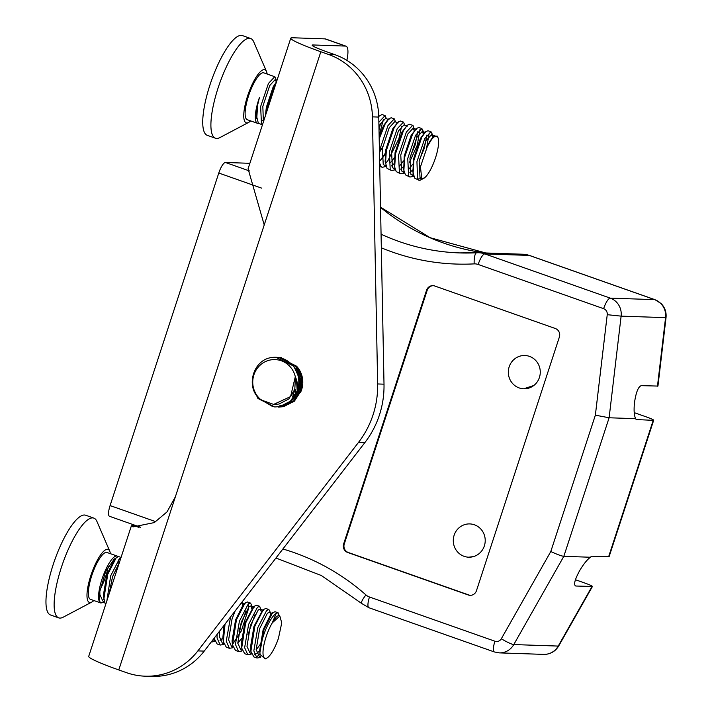 <?xml version="1.0" encoding="UTF-8"?>
<svg xmlns="http://www.w3.org/2000/svg" width="712" height="712" viewBox="0 0 712 712"><rect width="100%" height="100%" fill="white"/><g stroke="black" fill="none" stroke-linecap="round" stroke-linejoin="round"><path stroke-width="1.07" d="M558.724 645.926L592.437 586.483L575.786 586.021C573.454 584.979 574.673 579.977 579.452 571.006C583.288 564.438 586.928 559.854 590.373 557.238L563.824 556.339L513.779 644.565L558.226 646.078A11.25 1.522 29.6 0 0 558.724 645.926C555.289 651.533 550.287 654.355 543.719 654.39A16.874 16.189 -88.1 0 0 558.226 646.078L591.975 586.572C593.229 586.403 590.809 585.211 584.712 583.003L575.421 579.728M636.288 419.546L653.216 420.347A11.25 0.917 18.1 0 0 653.687 420.249A11.25 0.917 18.1 0 0 646.505 416.974L634.214 412.64M343.647 543.923A6.746 6.479 -88.1 0 0 347.687 552.476L468.238 594.974A6.746 6.479 -88.1 0 0 476.453 590.737L559.365 337.061A6.746 6.479 -88.1 0 0 555.324 328.508L434.783 286.01A6.746 6.479 -88.1 0 0 426.559 290.247L343.647 543.923L344.279 543.941A6.746 6.479 -88.1 0 0 348.319 552.503L468.87 594.992A6.746 6.479 -88.1 0 0 470.409 595.33M140.629 527.263L109.523 516.298A11.25 3.044 -70.6 0 1 110.084 505.573L218.78 173.025A11.25 3.044 -70.6 0 1 225.437 162.478L249.449 170.942M590.373 557.238A16.874 4.566 -70.6 0 1 592.428 556.232L608.618 556.784A11.25 0.917 18.1 0 0 609.098 556.677L653.687 420.249M637.018 419.804A16.874 4.566 -70.6 0 1 636.635 419.733A16.874 4.566 -70.6 0 1 635.656 418.674L609.116 417.775L563.824 556.339C561.287 555.974 556.944 554.372 550.794 551.524L595.365 415.167L609.116 417.775L621.122 316.137L665.569 317.65A16.874 16.189 -88.1 0 0 654.728 299.645L610.282 298.132A16.874 16.189 91.9 0 1 621.122 316.137L607.238 314.686A5.625 5.393 -88.1 0 0 603.625 308.679L478.17 264.464A11.25 10.796 -88.1 0 0 474.174 263.885A230.643 221.263 91.9 0 1 381.329 247.812M635.656 418.674C634.098 415.523 633.716 410.165 634.499 402.6C636.021 392.285 638.281 386.634 641.281 385.646L657.941 386.073L666.032 317.623L665.569 317.65L657.47 386.189M249.868 163.306L225.437 162.478M433.234 285.681A6.746 6.479 -88.1 0 0 427.191 290.273L344.279 543.941M523.729 388.788L533.831 385.477A16.652 15.976 91.9 0 1 523.729 388.788A16.652 15.976 91.9 0 1 521.967 388.627A16.652 15.976 91.9 0 1 509.632 365.585A16.652 15.976 91.9 0 1 534.214 359.062A16.652 15.976 91.9 0 1 533.831 385.477M468.692 557.193L473.524 556.579A16.652 15.976 91.9 0 1 468.692 557.193A16.652 15.976 91.9 0 1 461.394 555.066A16.652 15.976 91.9 0 1 457.861 528.918A16.652 15.976 91.9 0 1 483.012 532.06A16.652 15.976 91.9 0 1 473.524 556.579M264.223 224.947L248.079 168.788L290.763 38.199A45.007 3.676 18.1 0 0 320.836 51.745L118.779 669.939A45.007 3.676 -161.9 0 1 88.706 656.393L131.391 525.794L133.037 526.898L154.317 522.581L167.026 511.901L175.392 496.745M346.86 60.36A22.499 6.079 109.4 0 0 346.005 46.173A22.499 6.079 109.4 0 0 345.489 46.075L325.055 38.875L292.677 37.772A45.007 3.676 18.1 0 0 290.763 38.199M135.583 525.483L131.391 525.794M345.489 46.075L313.102 44.972A22.499 1.833 18.1 0 0 312.15 45.185A22.499 1.833 18.1 0 0 327.191 51.958L334.925 54.691L328.57 54.468L320.836 51.745M325.055 38.875A22.499 6.079 -70.6 0 1 325.571 38.964L346.005 46.173M118.779 669.939L126.514 672.671A67.507 64.756 -88.1 0 0 145.123 676.186A67.507 64.756 -88.1 0 0 197.865 650.893L358.59 442.286A90.006 86.348 -88.1 0 0 377.654 383.955L372.421 116.857A67.507 64.756 -88.1 0 0 328.57 54.468M145.123 676.186L151.469 676.4A67.507 64.756 -88.1 0 0 204.219 651.106L364.936 442.499A90.006 86.348 -88.1 0 0 384.008 384.177L378.766 117.071A67.507 64.756 -88.1 0 0 334.925 54.691M279.896 405.351A23.069 22.125 -88.1 0 0 284.604 404.986M286.66 404.487A23.069 22.125 -88.1 0 0 293.727 400.883M300.553 392.383A23.069 22.125 -88.1 0 0 296.655 366.297M302.555 378.802L302.324 379.879M302.075 387.141L302.164 387.755M299.378 372.305L298.301 374.387M296.557 379.959L297.189 390.826M297.687 392.294L298.506 394.154M298.132 369.813L297.064 371.335M294.332 390.728L295.649 394.056M292.792 393.958L293.629 395.507M298.07 367.988L297.242 367.036M293.531 399.058L299.369 389.776L300.072 378.241L294.385 366.938M297.144 391.191A24.84 23.834 -88.1 0 0 275.829 357.282A24.84 23.834 -88.1 0 0 271.147 357.602C252.164 360.406 245.097 389.17 261.179 399.966L273.63 404.416L290.576 396.593L295.302 376.701C297.456 381.383 298.07 386.207 297.144 391.191L290.407 401.212L279.967 406.499L274.716 406.952L257.922 398.471L252.813 387.212M301.826 375.455L301.612 376.016M301.051 377.716L300.651 389.144M299.841 373.453L298.755 375.918M298.248 390.808L299.076 393.095M298.604 370.676L297.527 372.358M294.937 388.948L296.219 392.997M296.788 394.234L297.563 395.641M297.358 368.54L296.29 369.84M293.362 392.899L294.198 394.644M291.849 395.445L292.703 396.762M294.59 399.094L295.035 399.557M273.63 404.416L279.024 404.042L288.778 398.996L294.795 389.411L295.4 377.956M278.775 357.38L295.355 365.852L300.989 377.405L300.357 390.247L293.682 400.927L282.833 406.597L278.517 407.086L283.429 406.694L294.368 401.212L301.194 390.639L302.022 377.814L296.557 366.182L278.766 357.38M257.139 396.059L258.643 398.213L272.847 406.712M274.698 406.952L280.572 406.597L291.511 401.114L298.337 390.541L299.165 377.725L293.7 366.084L275.829 357.282M261.179 399.966A22.499 21.582 91.9 0 1 262.55 363.262A22.499 21.582 91.9 0 1 295.302 376.701M258.607 123.363A24.84 6.711 -70.6 0 1 257.477 123.31A24.84 6.711 -70.6 0 1 259.417 97.589C257.068 105.029 256.053 110.983 256.373 115.46L258.305 123.007L262.381 125.036M262.746 120.542L264.197 119.456M276.496 81.844L273.248 86.65L266.324 107.379L265.434 115.673M379.024 129.887L380.546 123.585M379.603 152.137L382.7 146.788M387.889 119.856L383.581 125.543L379.149 136.393M403.482 122.09L400.402 121.004L398.07 122.019L392.775 128.783L385.851 149.511L385.156 161.339L387.034 168.379L391.564 170.569L390.212 169.59L389.366 151.914L397.163 128.836L403.482 122.09L404.808 125.214M391.475 165.914L394.243 163.555M404.487 173.034L400.758 173.808L399.405 172.829L398.56 155.154L406.365 132.076L412.675 125.33L409.587 124.244L407.264 125.259L401.969 132.031L395.044 152.76L394.546 165.727M400.669 169.162L403.437 166.795M410.29 156.506L415.06 145.212L417.695 131.809M413.681 176.273L409.952 177.048L408.599 176.069L407.753 158.393L415.559 135.316L421.878 128.569L418.781 127.484L416.458 128.498L411.162 135.271L404.247 155.999L403.74 168.966M409.863 172.402L412.631 170.035M419.484 159.746L424.254 148.452L426.888 135.049M424.663 132.815L420.356 138.511L413.441 159.239L412.933 172.206M427.396 146.334L433.653 136.117L429.55 141.75L427.396 146.334L420.436 166.902L421.762 178.561L424.325 177.982L420.917 179.86A24.84 6.711 109.4 0 1 418.807 180.172L414.615 178.107L412.738 171.058M276.327 82.022L275.233 79.539L269.714 85.582L262.835 106.373L263.395 121.93M389.019 119.643L385.566 118.432L380.048 124.475L378.953 126.665M381.596 159.096L385.147 154.468M398.213 122.882L394.76 121.672L389.242 127.715L382.362 148.505L383.243 164.508L385.904 165.923M390.79 162.336L394.341 157.708M407.415 126.122L403.962 124.912L398.444 130.955L391.555 151.745L392.437 167.747L395 168.797M399.414 166.163L403.535 160.948M414.242 130.634L413.156 128.151L407.638 134.203L400.758 154.985L401.63 170.987L404.193 172.037M409.178 168.815L412.729 164.187M423.444 133.874L422.35 131.391L416.832 137.443L409.952 158.224L410.824 174.235L413.387 175.285M432.638 137.113L431.543 134.639L426.025 140.682L419.145 161.464L420.018 177.475L421.762 178.561M259.417 97.589L257.619 105.091L256.756 118.423M276.14 82.93L274.69 85.36L266.813 108.331L265.968 114.062M379.14 136.063L383.279 119.616M378.873 122.188L385.094 115.611L382.006 114.525L378.748 116.412M379.478 153.16L380.163 148.675L387.969 125.588L394.288 118.851L391.2 117.765L388.868 118.779L385.023 124.253L379.193 138.867M385.566 163.377L387.933 160.627L398.871 138.733L401.666 126.104M398.07 122.019L394.217 127.493L386.349 150.463L385.486 163.796M407.264 125.259L403.41 130.732L395.543 153.703L394.679 167.035L396.228 171.628L400.758 173.808M409.302 162.701L417.259 145.212L419.973 129.504M416.458 128.498L412.613 133.972L404.736 156.952L403.873 170.275L405.422 174.867L409.952 177.048M426.648 147.838L429.202 133.002M423.213 178.65L417.535 178.961L416.947 161.642L424.752 138.555L431.063 131.818L427.983 130.723L425.651 131.738L421.807 137.211L413.93 160.191L413.067 173.514M433.653 136.117L437.284 136.09L437.987 137.692A22.499 6.079 -70.6 0 1 435.263 158.562A22.499 6.079 -70.6 0 1 424.325 177.982M431.063 131.818L432.309 134.274L432.291 137.514M421.878 128.569L423.115 131.035L423.097 134.274M412.675 125.33L413.476 126.122L414.206 130.225M395.293 169.794L391.555 170.569M386.652 166.19L382.362 167.329L381.018 166.341L379.674 163.315M394.288 118.851L395.614 121.966M385.272 153.285L380.697 159.871M385.094 115.611L386.42 118.726M262.39 124.992L261.482 124.208L260.637 106.542L268.442 83.455L274.761 76.718L275.562 77.51L276.292 81.613M257.477 123.31L247.26 119.705A24.84 6.711 -70.6 0 1 249.182 94.046A24.84 6.711 -70.6 0 1 263.778 72.846L274.761 76.718M267.142 74.03A28.124 7.601 109.4 0 0 266.51 71.52A28.124 7.601 109.4 0 0 266.065 70.719A28.124 7.601 109.4 0 0 247.927 94.972A28.124 7.601 109.4 0 0 248.559 122.446A28.124 7.601 109.4 0 0 250.624 120.889M417.535 178.961A24.84 6.711 109.4 0 0 418.807 180.172M266.51 71.52L253.703 41.821A52.884 14.293 109.4 0 0 252.876 40.317A52.884 14.293 109.4 0 0 250.624 38.484A52.884 14.293 109.4 0 0 221.316 78.827A52.884 14.293 109.4 0 0 213.208 136.393A52.884 14.293 109.4 0 0 215.46 138.226A52.884 14.293 109.4 0 0 219.955 137.55L248.559 122.446M250.624 38.484L242.454 35.6A52.884 14.293 109.4 0 0 213.146 75.944A52.884 14.293 109.4 0 0 205.038 133.509A52.884 14.293 109.4 0 0 207.29 135.342L215.46 138.226M427.921 145.212A22.499 6.079 -70.6 0 1 437.987 137.692M121.049 557.434L118.717 556.606L116.59 557.398L114.454 559.427L106.853 574.548L103.32 595.597L105.162 603.767M220.079 640.408L222.865 638.014M224.031 625.394L222.847 637.738L223.301 641.637L226.318 647.217L229.406 648.312L226.247 641.192L230.581 616.895M238.876 631.09L245.969 610.967M241.893 651.008L238.6 651.551L235.441 644.431L239.419 621.167L248.283 603.954L250.526 603.073L247.438 601.978L245.32 602.77L243.175 604.799L235.574 619.921L232.041 640.978L232.495 644.885L235.512 650.457M248.07 634.33L255.163 614.207M253.205 607.372L244.768 623.16L241.235 644.218L241.688 648.125L244.706 653.705L247.794 654.791L244.634 647.671L248.613 624.406L257.486 607.194L259.72 606.312L261.188 611.136L260.192 609.134L258.26 609.926L250.446 625.394L246.984 646.389L249.939 652.895L251.194 653.029M262.399 610.611L253.962 626.409L250.428 647.457L250.882 651.364L253.908 656.945L256.988 658.03L253.828 650.91L257.806 627.646L266.68 610.442L268.905 609.552L270.106 611.955L270.453 615.426M254.317 654.266L256.24 653.723L259.64 650.982M270.756 614.518L263.155 629.648L259.622 650.697L260.067 654.488L259.916 652.566L264.036 629.444L272.554 612.801L270.756 614.518M272.304 622.813A22.499 6.079 -70.6 0 0 263.449 647.573A22.499 6.079 -70.6 0 0 266.858 658.066A22.499 6.079 -70.6 0 0 278.428 638.379L281.747 622.902L279.843 616.067L272.304 622.813L276.203 613.406L278.107 612.792L279.38 615.898M103.979 602.388L100.81 602.975C99.191 601.48 98.87 597.608 99.849 591.378L99.876 594.538L102.822 601.035L104.166 601.507M119.483 562.213L112.523 576.773L109.061 594.102M212.915 639.83L214.499 640.399M219.519 631.25L219.403 636.67L222.349 643.167L223.604 643.301M242.845 605.129L241.59 602.601M235.147 610.958L232.059 618.906L228.597 639.91L231.542 646.407L232.895 646.888M237.799 643.274L241.377 638.682M254.451 607.105L250.998 605.894L249.067 606.686L241.252 622.154L237.79 643.15L240.745 649.647L242.089 650.127M261.233 611.608L261.188 611.136M256.187 649.762L260.458 644.102M272.838 613.584L269.385 612.373L267.454 613.166L259.64 628.634L256.178 649.629L259.132 656.135L260.414 656.259M279.852 616.058L278.579 615.613L276.657 616.405L272.821 622.074M99.849 591.378L105.652 571.514L114.401 558.778M116.252 557.701L107.734 574.344L103.774 599.504M214.09 638.29L217.124 643.977L220.204 645.063L217.053 637.952L217.035 634.472M225.045 624.077L223.301 641.637M232.557 644.333L241.35 630.912L248.532 608.635L248.532 603.749M244.972 603.082L236.455 619.725L232.495 644.885M259.711 606.312L256.632 605.227L254.166 606.321L245.649 622.964L241.688 648.125M268.905 609.552L265.825 608.466L263.36 609.561L254.843 626.204L250.882 651.364M257.192 656.402L260.022 654.177M278.107 612.792L275.019 611.706L272.554 612.801M266.858 658.066L265.327 658.876L260.067 654.488M118.281 559.961L119.011 563.664M260.298 657.479L256.988 658.03M251.096 654.239L247.794 654.791M250.526 603.073L251.719 605.476L251.71 608.742M232.699 647.769L229.406 648.312M242.801 604.657L242.516 602.236L242.516 605.503M223.515 644.52L220.204 645.063M214.321 641.272L212.069 641.984M106.88 600.777L110.698 575.794L119.563 558.582L120.684 557.816M100.81 602.975A24.84 6.711 -70.6 0 1 100.704 602.939L90.495 599.344A24.84 6.711 -70.6 0 1 92.418 573.676A24.84 6.711 -70.6 0 1 107.005 552.485L117.222 556.081A24.84 6.711 -70.6 0 1 117.996 556.588M108.366 566.129A24.84 6.711 -70.6 0 1 100.098 589.563M110.369 553.669A28.124 7.601 109.4 0 0 109.737 551.159A28.124 7.601 109.4 0 0 91.581 573.383A28.124 7.601 109.4 0 0 91.786 602.085A28.124 7.601 109.4 0 0 92.551 601.613A28.124 7.601 109.4 0 0 93.851 600.528M100.704 602.939A24.84 6.711 -70.6 0 1 102.635 577.281A24.84 6.711 -70.6 0 1 117.222 556.081M276.203 613.406A24.84 6.711 109.4 0 0 265.754 629.488A24.84 6.711 109.4 0 0 259.916 652.566M109.737 551.159L96.93 521.46A52.884 14.293 109.4 0 0 93.851 518.113A52.884 14.293 109.4 0 0 87.932 519.671A52.884 14.293 109.4 0 0 59.844 572.306A52.884 14.293 109.4 0 0 58.696 617.865A52.884 14.293 109.4 0 0 63.19 617.188L91.786 602.085M93.851 518.113L85.68 515.239A52.884 14.293 109.4 0 0 79.762 516.787A52.884 14.293 109.4 0 0 51.673 569.422A52.884 14.293 109.4 0 0 50.525 614.981L58.696 617.865M261.589 188.119L218.78 173.025M110.084 505.573L155.812 521.691M282.887 548.997A230.643 221.263 91.9 0 1 365.968 594.938A11.25 10.796 -88.1 0 0 369.475 597.003L494.929 641.227A5.625 5.393 -88.1 0 0 501.319 638.753L550.794 551.524M595.365 415.167L607.238 314.686M608.618 556.784L653.216 420.347M501.319 638.753A11.25 1.522 29.6 0 0 513.779 644.565A16.874 16.189 91.9 0 1 499.272 652.877L543.719 654.39M381.062 234.195A219.394 210.467 -88.1 0 0 459.471 252.911A219.394 210.467 -88.1 0 0 476.844 252.751A22.499 21.582 91.9 0 1 478.624 252.733A22.499 21.582 91.9 0 1 484.827 253.908L610.282 298.132A11.25 3.044 -70.6 0 0 603.625 308.679M380.537 207.165L430.119 237.701L485.78 252.983A219.394 210.467 91.9 0 1 380.537 207.388M529.532 255.466A11.25 3.044 109.4 0 0 529.274 255.421A22.499 21.582 -88.1 0 0 523.071 254.246L529.532 255.466L654.987 299.69A11.25 3.044 109.4 0 0 654.728 299.645L529.274 255.421L484.827 253.908A11.25 3.044 -70.6 0 0 478.17 264.464M365.968 594.938A11.25 2.492 131.4 0 0 361.696 603.482L368.905 607.728A11.25 3.044 109.4 0 1 369.475 597.003M494.929 641.227A11.25 3.044 109.4 0 0 494.368 651.952L368.905 607.728M474.174 263.885A11.25 3.168 -93 0 1 476.764 252.751A11.25 3.168 -93 0 1 476.844 252.751M427.191 290.273L426.559 290.247M468.87 594.992L468.238 594.974M348.319 552.503L347.687 552.476M312.799 45.924L313.102 44.972M204.219 651.106L197.865 650.893M378.766 117.071L372.421 116.857M384.008 384.177L377.654 383.955M364.936 442.499L358.59 442.286M133.295 525.403L138.982 527.414M523.071 254.246L478.624 252.733L459.471 252.911M275.945 558.012L321.352 575.527L361.696 603.482M494.368 651.952L499.272 652.877M654.987 299.69L661.19 303.606C664.946 307.531 666.557 312.212 666.032 317.623M280.67 357.442L281.632 357.477M277.039 80.171L275.233 79.539M395.098 169.162L393.7 168.673M416.609 129.37L413.156 128.151M404.291 172.402L402.894 171.912M425.803 132.61L422.35 131.391M413.485 175.65L412.088 175.152M434.996 135.85L431.543 134.639M388.868 118.779L387.07 120.488M394.679 167.035L394.35 164.579M403.873 170.275L403.544 167.818M425.651 131.738L423.854 133.456M381.027 159.684L379.291 161.384M423.4 133.464L423.115 131.035M432.593 136.704L432.309 134.274M382.371 167.329L379.736 166.403M223.693 643.639L222.349 643.167M245.257 603.865L241.804 602.646M263.645 610.344L260.192 609.134M251.283 653.367L249.939 652.895M260.53 656.624L259.132 656.135M254.166 606.321L252.368 608.039M263.36 609.561L261.562 611.279M251.799 606.17L251.719 605.476M238.6 651.551L235.521 650.465"/></g></svg>

